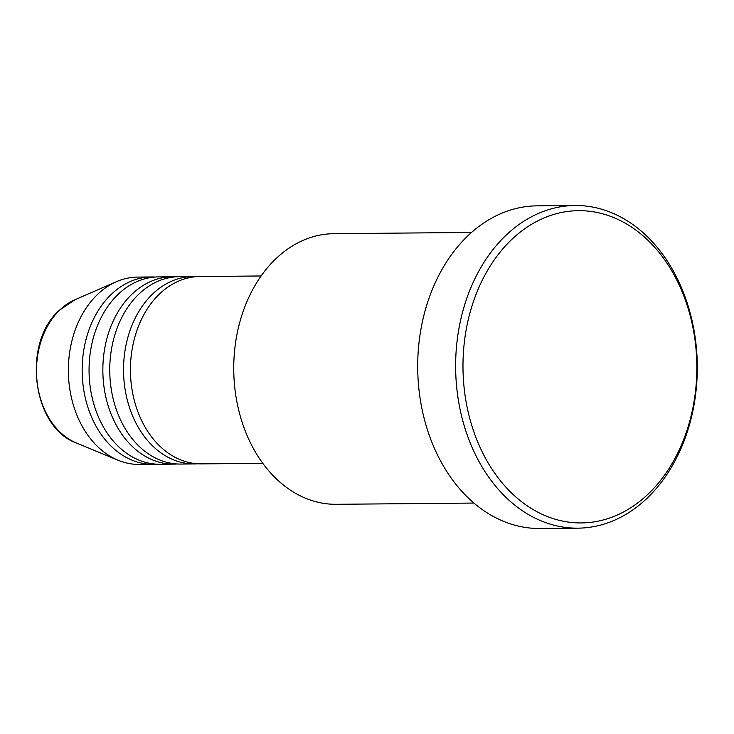 <?xml version="1.0" encoding="UTF-8"?>
<svg xmlns="http://www.w3.org/2000/svg" width="734" height="734" viewBox="0 0 734 734"><rect width="100%" height="100%" fill="white"/><g stroke="black" fill="none" stroke-linecap="round" stroke-linejoin="round"><path stroke-width="1.1" d="M261.111 275.975L199.758 276.525A93.677 70.161 89.5 0 0 159.764 293.738A93.677 70.161 89.5 0 0 133.918 398.892A93.677 70.161 89.5 0 0 201.437 463.879L262.79 463.328M196.308 276.672A93.677 70.161 89.5 0 0 192.858 276.59A93.677 70.161 89.5 0 0 152.865 293.793A93.677 70.161 89.5 0 0 127.019 398.957A93.677 70.161 89.5 0 0 194.538 463.934A93.677 70.161 89.5 0 0 197.987 463.796M192.858 276.59L179.068 276.709A93.677 70.161 89.5 0 0 139.075 293.921A93.677 70.161 89.5 0 0 113.229 399.076A93.677 70.161 89.5 0 0 180.748 464.062L194.538 463.934M175.619 276.856A93.677 70.161 89.5 0 0 172.169 276.773A93.677 70.161 89.5 0 0 132.175 293.985A93.677 70.161 89.5 0 0 106.329 399.14A93.677 70.161 89.5 0 0 173.848 464.127A93.677 70.161 89.5 0 0 177.298 463.98M172.169 276.773L158.379 276.901A93.677 70.161 89.5 0 0 118.385 294.105A93.677 70.161 89.5 0 0 92.539 399.259A93.677 70.161 89.5 0 0 160.058 464.246L173.848 464.127M154.929 277.039A93.677 70.161 89.5 0 0 151.479 276.957A93.677 70.161 89.5 0 0 111.485 294.169A93.677 70.161 89.5 0 0 85.639 399.324A93.677 70.161 89.5 0 0 153.158 464.31A93.677 70.161 89.5 0 0 156.608 464.163M471.522 232.458L333.869 233.687A135.313 101.347 89.5 0 0 276.103 258.542A135.313 101.347 89.5 0 0 238.77 410.434A135.313 101.347 89.5 0 0 336.291 504.304L473.944 503.065M647.966 494.248A156.131 116.935 89.5 0 0 675.014 276.617A156.131 116.935 89.5 0 0 511.864 239.357A156.131 116.935 89.5 0 0 484.816 456.988A156.131 116.935 89.5 0 0 647.966 494.248M506.148 235.137A161.333 120.835 -90.5 0 1 575.016 205.502A161.333 120.835 -90.5 0 1 691.3 317.418A161.333 120.835 -90.5 0 1 646.782 498.524A161.333 120.835 -90.5 0 1 577.915 528.159A161.333 120.835 -90.5 0 1 461.631 416.242A161.333 120.835 -90.5 0 1 506.148 235.137M575.016 205.502L537.086 205.841A161.333 120.835 89.5 0 0 468.219 235.476A161.333 120.835 89.5 0 0 423.702 416.582A161.333 120.835 89.5 0 0 539.976 528.498L577.915 528.159M151.479 276.957L137.68 277.085A93.677 70.161 89.5 0 0 116.477 281.673A93.677 70.161 89.5 0 0 97.695 294.288A93.677 70.161 89.5 0 0 69.29 385.442A93.677 70.161 89.5 0 0 118.073 460.227A93.677 70.161 89.5 0 0 139.368 464.429L153.158 464.31M76.391 442.978C32.012 427.381 21.69 342.668 59.537 310.115L75.107 299.665A75.189 56.316 89.5 0 0 60.032 309.794A75.189 56.316 89.5 0 0 37.232 382.955A75.189 56.316 89.5 0 0 76.391 442.978L118.073 460.227M75.107 299.665L116.477 281.673"/></g></svg>
